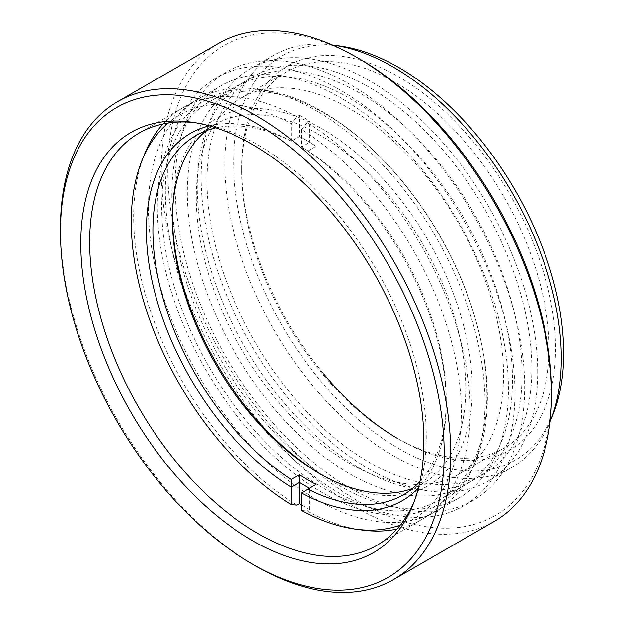 <?xml version="1.0" encoding="UTF-8"?>
<svg xmlns="http://www.w3.org/2000/svg" width="623" height="623" viewBox="0 0 623 623"><rect width="100%" height="100%" fill="white"/><g stroke="black" fill="none" stroke-linecap="round" stroke-linejoin="round"><path stroke-width="0.47" stroke-dasharray="3.12 2.34" d="M413.843 502.442A237.986 137.403 -120 0 0 415.167 499.319A237.986 137.403 -120 0 0 426.249 436.38A237.986 137.403 -120 0 0 257.961 144.91A237.986 137.403 -120 0 0 197.919 123.035A237.986 137.403 -120 0 0 194.555 122.622M552.827 414.996A233.384 134.747 60 0 1 398.665 448.552A233.384 134.747 60 0 1 236.374 198.869A233.384 134.747 60 0 1 339.776 45.977M332.433 44.981A237.986 137.403 -120 0 0 274.042 55.143A237.986 137.403 -120 0 0 224.747 164.09A237.986 137.403 -120 0 0 393.027 455.561A237.986 137.403 -120 0 0 512.02 467.343A237.986 137.403 -120 0 0 550.023 421.857M551.495 391.291A271.324 156.653 60 0 1 359.642 502.06A271.324 156.653 60 0 1 167.782 169.752A271.324 156.653 60 0 1 359.642 58.983M218.432 43.439A275.927 159.309 -120 0 0 161.279 169.752A275.927 159.309 -120 0 0 356.387 507.69A275.927 159.309 -120 0 0 494.351 521.358M397.03 438.21A221.889 128.112 -120 0 0 398.658 439.168L395.41 437.291A217.287 125.457 60 0 1 241.763 171.161A217.287 125.457 60 0 1 286.767 71.692A217.287 125.457 60 0 1 395.41 82.454A217.287 125.457 60 0 1 549.058 348.576A217.287 125.457 60 0 1 504.054 448.054A217.287 125.457 60 0 1 395.41 437.291L398.665 439.168A221.889 128.112 -120 0 0 555.56 348.576A221.889 128.112 -120 0 0 398.665 76.824A221.889 128.112 -120 0 0 241.763 167.408A221.889 128.112 -120 0 0 323.68 373.847M171.847 194.633A237.986 137.403 -120 0 0 275.732 434.13A237.986 137.403 -120 0 0 459.12 497.886A237.986 137.403 -120 0 0 508.415 388.947A237.986 137.403 -120 0 0 404.529 149.442A237.986 137.403 -120 0 0 221.142 85.686A237.986 137.403 -120 0 0 171.847 194.633M165.344 190.879A247.183 142.714 -120 0 0 273.24 439.628A247.183 142.714 -120 0 0 463.722 505.853A247.183 142.714 -120 0 0 514.917 392.7A247.183 142.714 -120 0 0 407.021 143.944A247.183 142.714 -120 0 0 216.539 77.719A247.183 142.714 -120 0 0 165.344 190.879M175.102 185.241A247.183 142.714 -120 0 0 282.998 433.997A247.183 142.714 -120 0 0 473.48 500.222A247.183 142.714 -120 0 0 524.667 387.062A247.183 142.714 -120 0 0 416.771 138.314A247.183 142.714 -120 0 0 226.297 72.089A247.183 142.714 -120 0 0 175.102 185.241M196.237 197.444A217.287 125.457 -120 0 0 291.089 416.117A217.287 125.457 -120 0 0 458.528 474.337A217.287 125.457 -120 0 0 503.532 374.859A217.287 125.457 -120 0 0 408.688 156.186A217.287 125.457 -120 0 0 241.241 97.975A217.287 125.457 -120 0 0 196.237 197.444M537.68 372.048A237.986 137.403 -120 0 0 433.795 132.551A237.986 137.403 -120 0 0 250.407 68.787A237.986 137.403 -120 0 0 201.12 177.734A237.986 137.403 -120 0 0 304.997 417.231A237.986 137.403 -120 0 0 488.385 480.995A237.986 137.403 -120 0 0 537.68 372.048M531.824 368.668A229.708 132.621 -120 0 0 431.552 137.496A229.708 132.621 -120 0 0 254.542 75.959A229.708 132.621 -120 0 0 206.968 181.114A229.708 132.621 -120 0 0 307.24 412.286A229.708 132.621 -120 0 0 484.25 473.823A229.708 132.621 -120 0 0 531.824 368.668M522.066 374.298A229.708 132.621 -120 0 0 421.802 143.134A229.708 132.621 -120 0 0 244.792 81.59A229.708 132.621 -120 0 0 197.211 186.744A229.708 132.621 -120 0 0 297.483 417.916A229.708 132.621 -120 0 0 474.492 479.453A229.708 132.621 -120 0 0 522.066 374.298M255.578 565.886A275.927 159.309 60 0 1 60.478 227.956M172.423 219.265L172.423 215.511A211.999 122.396 -120 0 0 172.439 217.404M320.697 474.204A211.999 122.396 -120 0 0 322.332 475.162A211.999 122.396 -120 0 0 472.242 388.612A211.999 122.396 -120 0 0 322.332 128.961A211.999 122.396 -120 0 0 172.423 215.511M206.088 130.752A207.404 119.748 60 0 1 215.379 124.32A207.404 119.748 60 0 1 375.21 179.891A207.404 119.748 60 0 1 465.739 388.612A207.404 119.748 60 0 1 422.783 483.557A207.404 119.748 60 0 1 412.566 488.393M419.918 481.462A207.404 119.748 -120 0 0 446.232 399.873A207.404 119.748 -120 0 0 307.941 150.968L301.4 147.012A211.999 122.396 60 0 1 446.232 403.626A211.999 122.396 60 0 1 418.376 488.05M446.232 399.873L446.232 403.626M296.867 505.128A237.986 137.403 60 0 1 133.665 216.679A237.986 137.403 60 0 1 144.707 153.811M157.308 206.781A233.384 134.747 60 0 1 263.529 90.062A233.384 134.747 60 0 1 487.365 397.342A233.384 134.747 60 0 1 476.533 458.987A233.384 134.747 60 0 1 292.436 472.211A233.384 134.747 60 0 1 157.308 206.781M484.99 402.466A237.986 137.403 -120 0 0 256.746 89.128A237.986 137.403 -120 0 0 197.717 99.205A237.986 137.403 -120 0 0 148.43 208.152A237.986 137.403 -120 0 0 252.307 447.649A237.986 137.403 -120 0 0 435.703 511.413A237.986 137.403 -120 0 0 473.947 465.326A237.986 137.403 -120 0 0 484.99 402.466M163.016 123.977A237.986 137.403 60 0 1 182.952 107.732A237.986 137.403 60 0 1 296.867 116.672L291.237 123.681A233.384 134.747 -120 0 0 168.148 123.05M209.289 125.893A211.999 122.396 60 0 1 291.237 141.148L299.367 136.453L299.367 115.232L296.867 116.672M299.367 115.232A237.986 137.403 60 0 1 309.53 121.096L307.03 122.544A237.986 137.403 60 0 1 470.225 410.985A237.986 137.403 60 0 1 420.938 519.932A237.986 137.403 60 0 1 396.898 529.083M361.908 530.009A237.986 137.403 60 0 1 307.03 510.992L301.4 510.486M301.4 493.011L309.53 488.315L309.53 509.544L307.03 510.992M309.53 509.544A237.986 137.403 60 0 1 301.4 504.91M307.941 150.968L316.071 146.273A207.404 119.748 -120 0 0 307.7 141.164A207.404 119.748 -120 0 0 299.336 136.608L291.206 141.304A207.404 119.748 -120 0 0 215.76 127.847M291.206 141.304L291.237 123.681M400.27 525.103A233.384 134.747 -120 0 0 452.695 346.458A233.384 134.747 -120 0 0 301.4 129.545L301.4 147.012L309.53 142.324L316.071 146.273M316.071 484.414L309.53 488.323A211.999 122.396 60 0 1 309.405 488.253M299.336 136.608L299.367 136.453A211.999 122.396 60 0 1 304.452 139.287A211.999 122.396 60 0 1 309.53 142.324L309.53 121.096M301.4 129.545L307.03 122.544M383.472 489.242A229.934 132.754 -120 0 0 464.851 485.286A229.934 132.754 -120 0 0 492.824 279.213A229.934 132.754 -120 0 0 316.297 83.069A229.934 132.754 -120 0 0 234.918 87.025A229.934 132.754 -120 0 0 206.945 293.098A229.934 132.754 -120 0 0 383.472 489.242M357.867 504.023A229.934 132.754 -120 0 0 439.246 500.067A229.934 132.754 -120 0 0 467.219 293.994A229.934 132.754 -120 0 0 290.692 97.85A229.934 132.754 -120 0 0 209.312 101.806A229.934 132.754 -120 0 0 181.34 307.879A229.934 132.754 -120 0 0 357.867 504.023M197.919 123.035L191.129 122.108M241.763 171.161L241.763 167.408M459.12 497.886L376.954 545.327M473.48 500.222L463.722 505.853M504.054 448.054L458.528 474.337M274.042 55.143L250.407 68.787M254.542 75.959L244.792 81.59M484.25 473.823L474.492 479.453M512.02 467.343L488.385 480.995M286.767 71.692L241.241 97.975M226.297 72.089L216.539 77.719M221.142 85.686L138.976 133.127M415.167 499.319L412.574 505.666M319.077 473.285L322.332 475.162M263.529 90.062L256.746 89.128M422.783 483.557L403.276 494.818M197.717 99.205L182.952 107.732M435.703 511.413L420.938 519.932M215.379 124.32L195.871 135.588M476.533 458.987L473.947 465.326M307.7 141.164L304.452 139.287M464.851 485.286L439.246 500.067M234.918 87.025L209.312 101.806"/><path stroke-width="0.93" d="M194.555 122.622A237.986 137.403 -120 0 0 138.976 133.127A237.986 137.403 -120 0 0 89.681 242.067A237.986 137.403 -120 0 0 257.961 533.537A237.986 137.403 -120 0 0 376.954 545.327A237.986 137.403 -120 0 0 413.843 502.442M252.331 540.546A242.581 140.058 60 0 1 83.646 281.02A242.581 140.058 60 0 1 191.129 122.108A242.581 140.058 60 0 1 252.331 144.411A242.581 140.058 60 0 1 412.574 505.666A242.581 140.058 60 0 1 252.331 540.546M332.986 45.058L339.776 45.977A233.384 134.747 60 0 1 398.665 67.432A233.384 134.747 60 0 1 552.827 414.996L550.234 421.343A237.986 137.403 -120 0 0 561.315 358.404A237.986 137.403 -120 0 0 393.027 66.934A237.986 137.403 -120 0 0 332.986 45.058A237.986 137.403 -120 0 0 332.433 44.981M550.023 421.857A237.986 137.403 -120 0 0 550.234 421.343M255.578 565.894L252.331 564.01A271.324 156.653 -120 0 0 252.331 564.017A271.324 156.653 -120 0 0 444.191 453.248A271.324 156.653 -120 0 0 252.331 120.94A271.324 156.653 -120 0 0 60.478 231.709A271.324 156.653 -120 0 0 252.331 564.01L255.586 565.894A275.927 159.309 60 0 1 255.578 565.894A275.927 159.309 60 0 1 255.578 565.886A275.927 159.309 60 0 0 393.541 579.561A275.927 159.309 60 0 0 450.694 453.248A275.927 159.309 60 0 0 255.586 115.31A275.927 159.309 60 0 0 117.622 101.642A275.927 159.309 60 0 0 60.478 227.956L60.478 231.709M359.642 58.99L356.395 57.106L359.642 58.983A271.324 156.653 60 0 1 359.642 58.99A271.324 156.653 60 0 1 551.495 391.291L551.495 395.044A275.927 159.309 -120 0 0 356.395 57.106A275.927 159.309 -120 0 0 356.387 57.106A275.927 159.309 -120 0 0 218.432 43.439L117.622 101.642M393.541 579.561L494.351 521.358A275.927 159.309 -120 0 0 551.495 395.044M323.68 373.847A221.889 128.112 -120 0 0 397.03 438.21M172.439 217.404A211.999 122.396 -120 0 0 320.697 474.204M412.566 488.393A207.404 119.748 60 0 1 319.077 473.285A207.404 119.748 60 0 1 172.423 219.265A207.404 119.748 60 0 1 206.088 130.752M168.148 123.05A233.384 134.747 -120 0 0 142.122 160.158A233.384 134.747 -120 0 0 131.289 221.804A233.384 134.747 -120 0 0 291.237 504.614L296.867 505.128L299.367 503.68A237.986 137.403 60 0 0 301.4 504.91M215.76 127.847A207.404 119.748 -120 0 0 195.871 135.588A207.404 119.748 -120 0 0 152.915 230.533A207.404 119.748 -120 0 0 291.206 479.445L299.336 474.749A207.404 119.748 -120 0 0 316.071 484.414L307.941 489.102A207.404 119.748 -120 0 0 403.276 494.818A207.404 119.748 -120 0 0 419.918 481.462M142.122 160.158L144.707 153.811A237.986 137.403 60 0 1 163.016 123.977M396.898 529.083A237.986 137.403 60 0 1 361.908 530.009L355.126 529.083A233.384 134.747 -120 0 0 400.27 525.103M309.405 488.253A211.999 122.396 60 0 1 299.367 482.451L291.245 487.147L291.237 504.614M291.206 479.445L291.237 487.147A211.999 122.396 60 0 1 152.791 284.174A211.999 122.396 60 0 1 209.289 125.893M418.376 488.05A211.999 122.396 60 0 1 301.4 493.011L301.4 510.486A233.384 134.747 -120 0 0 355.126 529.083M301.4 493.011L307.941 489.102M299.336 474.749L299.367 503.68"/></g></svg>
